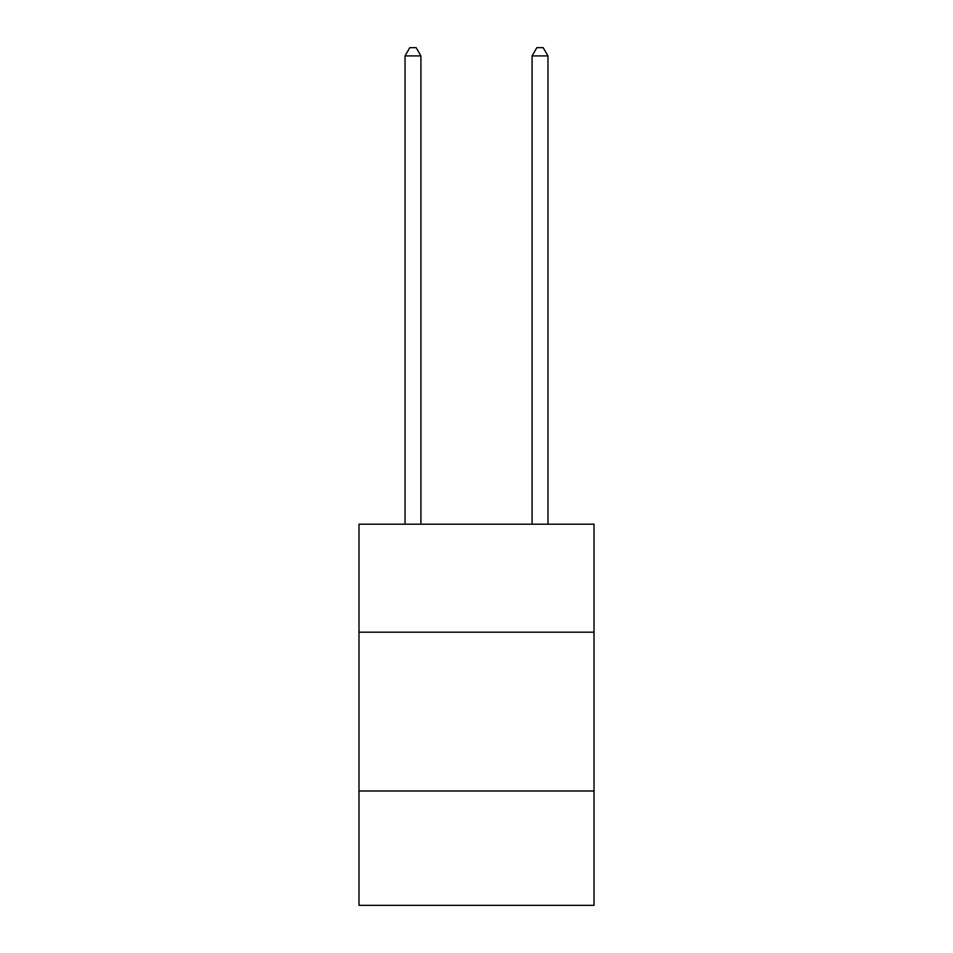 <?xml version="1.0" encoding="UTF-8"?>
<svg xmlns="http://www.w3.org/2000/svg" width="953" height="953" viewBox="0 0 953 953"><rect width="100%" height="100%" fill="white"/><g stroke="black" fill="none" stroke-linecap="round" stroke-linejoin="round"><path stroke-width="1.43" d="M594.017 632.196L594.017 524.21L358.983 524.21L358.983 632.196L594.017 632.196L594.017 905.35L358.983 905.35L358.983 632.196M594.017 791.002L358.983 791.002M420.916 524.21L420.916 55.905L405.037 55.905L405.037 524.21M405.037 55.905L409.802 47.65L416.151 47.65L420.916 55.905M547.963 524.21L547.963 55.905L532.084 55.905L532.084 524.21M532.084 55.905L536.849 47.65L543.198 47.65L547.963 55.905"/></g></svg>
